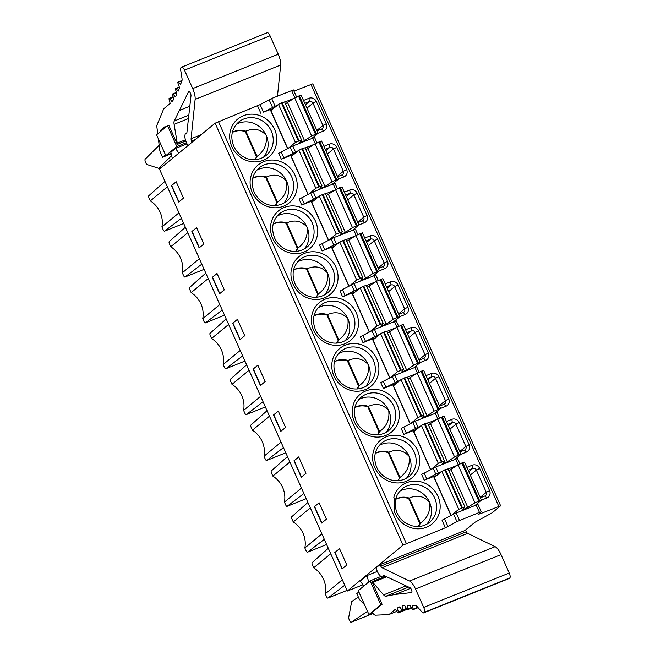 <?xml version="1.0" encoding="UTF-8"?>
<svg xmlns="http://www.w3.org/2000/svg" width="655" height="655" viewBox="0 0 655 655"><rect width="100%" height="100%" fill="white"/><g stroke="black" fill="none" stroke-linecap="round" stroke-linejoin="round"><path stroke-width="0.98" d="M293.98 91.168L312.754 83.84L500.617 505.783L480.533 513.635L478.69 514.15L481.294 511.874L479.444 512.398L456.944 521.609L453.587 514.077L442.043 520.217L445.4 527.75L403.005 545.116L215.143 123.181L260.109 104.612L263.466 112.144L277.99 104.8M481.294 511.874L477.937 504.342L453.587 514.077M362.985 584.751L347.338 591.039L403.005 545.116M445.4 527.75L456.944 521.609M500.617 505.783L492.208 512.783L474.728 522.403L464.878 530.534L379.965 564.659L376.142 567.811L376.314 568.483A7.205 2.456 68.1 0 0 381.12 576.506L381.734 576.793A7.205 2.456 68.1 0 0 382.676 576.891A7.205 2.456 68.1 0 0 383.38 575.917L384.133 575.606M363.893 585.979L360.315 581.124L367.111 575.524L377.345 571.414M303.519 100.461L308.955 98.283A5.764 5.396 50.5 0 1 316.316 101.5L326.239 123.779A5.764 5.396 50.5 0 1 323.537 131.041L318.093 133.227L312.075 138.221M481.45 500.133L486.894 497.939A5.764 5.396 50.5 0 0 489.588 490.677L479.673 468.407A5.764 5.396 50.5 0 0 472.312 465.181L466.876 467.367M446.456 421.501L451.893 419.323A5.764 5.396 50.5 0 1 459.253 422.541L469.168 444.819A5.764 5.396 50.5 0 1 466.475 452.081L461.03 454.267M426.037 375.642L431.473 373.456A5.764 5.396 50.5 0 1 438.834 376.674L448.749 398.952A5.764 5.396 50.5 0 1 446.055 406.215L440.61 408.409L434.592 413.403M405.617 329.776L411.053 327.598A5.764 5.396 50.5 0 1 418.414 330.816L428.329 353.094A5.764 5.396 50.5 0 1 425.635 360.356L420.191 362.543M385.197 283.918L390.634 281.732A5.764 5.396 50.5 0 1 397.994 284.95L407.918 307.228A5.764 5.396 50.5 0 1 405.216 314.49L399.771 316.676M364.778 238.052L370.214 235.865A5.764 5.396 50.5 0 1 377.575 239.091L387.498 261.361A5.764 5.396 50.5 0 1 384.796 268.624L379.351 270.818L373.334 275.812M344.358 192.185L349.795 190.007A5.764 5.396 50.5 0 1 357.155 193.225L367.078 215.503A5.764 5.396 50.5 0 1 364.377 222.765L358.932 224.952M323.938 146.327L329.375 144.141A5.764 5.396 50.5 0 1 336.735 147.359L346.659 169.637A5.764 5.396 50.5 0 1 343.957 176.899L338.512 179.093M316.954 142.774L314.58 137.435L292.801 145.967L278.686 153.311L281.314 159.206L298.41 150.666M305.124 147.973L314.465 144.215M287.61 148.611L270.237 109.59L263.466 112.144M308.03 194.478L290.656 155.448L281.314 159.206M328.45 240.336L311.076 201.314L301.734 205.072L318.829 196.533M348.869 286.202L331.495 247.181L322.154 250.93L339.249 242.391M369.289 332.06L351.915 293.039L342.573 296.797L359.669 288.257M389.709 377.927L372.335 338.905L362.993 342.663L380.088 334.115M410.128 423.793L392.754 384.763L383.412 388.521L400.508 379.982M430.548 469.651L413.174 430.63L403.832 434.388L420.928 425.848M459.892 463.814L457.517 458.475L435.739 467.007L424.194 473.147L426.823 479.051L424.252 480.246L433.594 476.496L450.967 515.518M373.8 450.427L373.743 450.296A24.513 22.917 50.5 0 1 394.736 435.207A24.513 22.917 50.5 0 1 417.571 450.493A24.513 22.917 50.5 0 1 406.1 481.359A24.513 22.917 50.5 0 1 374.799 467.678A24.513 22.917 50.5 0 1 373.137 452.548L373.8 450.427M353.381 404.561L353.323 404.43A24.513 22.917 50.5 0 1 374.316 389.348A24.513 22.917 50.5 0 1 397.151 404.626A24.513 22.917 50.5 0 1 385.68 435.501A24.513 22.917 50.5 0 1 354.38 421.82A24.513 22.917 50.5 0 1 352.717 406.69L353.381 404.561M332.961 358.694L332.904 358.563A24.513 22.917 50.5 0 1 353.897 343.482A24.513 22.917 50.5 0 1 376.731 358.768A24.513 22.917 50.5 0 1 365.261 389.635A24.513 22.917 50.5 0 1 333.96 375.954A24.513 22.917 50.5 0 1 332.298 360.823L332.961 358.694M312.541 312.836L312.484 312.705A24.513 22.917 50.5 0 1 333.477 297.624A24.513 22.917 50.5 0 1 356.312 312.902A24.513 22.917 50.5 0 1 344.841 343.777A24.513 22.917 50.5 0 1 313.54 330.087A24.513 22.917 50.5 0 1 311.878 314.965L312.541 312.836M292.122 266.97L292.065 266.839A24.513 22.917 50.5 0 1 313.057 251.757A24.513 22.917 50.5 0 1 335.892 267.043A24.513 22.917 50.5 0 1 324.421 297.91A24.513 22.917 50.5 0 1 293.121 284.229A24.513 22.917 50.5 0 1 291.459 269.099L292.122 266.97M271.702 221.112L271.645 220.981A24.513 22.917 50.5 0 1 292.638 205.891A24.513 22.917 50.5 0 1 315.473 221.177A24.513 22.917 50.5 0 1 304.002 252.044A24.513 22.917 50.5 0 1 272.701 238.363A24.513 22.917 50.5 0 1 271.039 223.232L271.702 221.112M251.283 175.245L251.225 175.114A24.513 22.917 50.5 0 1 272.218 160.033A24.513 22.917 50.5 0 1 295.053 175.311A24.513 22.917 50.5 0 1 283.582 206.186A24.513 22.917 50.5 0 1 252.281 192.505A24.513 22.917 50.5 0 1 250.619 177.374L251.283 175.245M393.827 497.292L394.728 499.323L394.113 510.589A24.513 22.917 50.5 0 0 395.219 513.545A24.513 22.917 50.5 0 0 426.52 527.226A24.513 22.917 50.5 0 0 437.99 496.359A24.513 22.917 50.5 0 0 414.558 481.081A24.513 22.917 50.5 0 0 393.827 497.292M399.689 491.25A21.623 20.215 -129.5 0 1 429.549 502.254A21.623 20.215 -129.5 0 1 426.831 524.164M395.653 499.364A18.021 16.85 -129.5 0 1 408.679 498.537L419.888 523.705L420.428 523.263C427.584 518.072 430.622 511.072 429.549 502.254C423.932 496.031 417.153 494.64 409.219 498.087A18.021 16.85 50.5 0 0 395.694 499.184M419.888 523.705A18.021 16.85 -129.5 0 1 418.103 526.579M418.291 526.571A18.021 16.85 50.5 0 0 420.428 523.263L409.219 498.087L408.679 498.537M379.27 445.392A21.623 20.215 -129.5 0 1 409.129 456.388A21.623 20.215 -129.5 0 1 406.411 478.297M375.233 453.497A18.021 16.85 -129.5 0 1 388.259 452.671L399.468 477.847L400.008 477.397C407.164 472.214 410.202 465.206 409.129 456.388C403.513 450.165 396.733 448.781 388.8 452.228A18.021 16.85 50.5 0 0 375.274 453.317M399.468 477.847A18.021 16.85 -129.5 0 1 397.683 480.721M397.872 480.713A18.021 16.85 50.5 0 0 400.008 477.397L388.8 452.228L388.259 452.671M358.85 399.525A21.623 20.215 -129.5 0 1 388.71 410.521A21.623 20.215 -129.5 0 1 385.991 432.431M354.813 407.639A18.021 16.85 -129.5 0 1 367.84 406.812L379.048 431.981L379.589 431.53C386.745 426.348 389.782 419.347 388.71 410.521C383.093 404.307 376.314 402.915 368.38 406.362A18.021 16.85 50.5 0 0 354.854 407.451M379.048 431.981A18.021 16.85 -129.5 0 1 377.264 434.854M377.452 434.846A18.021 16.85 50.5 0 0 379.589 431.53L368.38 406.362L367.84 406.812M338.43 353.667A21.623 20.215 -129.5 0 1 368.29 364.663A21.623 20.215 -129.5 0 1 365.572 386.573M334.394 361.773A18.021 16.85 -129.5 0 1 347.42 360.946L358.629 386.114L359.169 385.672C366.325 380.481 369.363 373.481 368.29 364.663C362.673 358.441 355.894 357.057 347.961 360.496A18.021 16.85 50.5 0 0 334.435 361.593M358.629 386.114A18.021 16.85 -129.5 0 1 356.844 388.988M357.032 388.98A18.021 16.85 50.5 0 0 359.169 385.672L347.961 360.496L347.42 360.946M318.011 307.801A21.623 20.215 -129.5 0 1 347.87 318.797A21.623 20.215 -129.5 0 1 345.152 340.706M313.974 315.906A18.021 16.85 -129.5 0 1 327.001 315.08L338.209 340.256L338.75 339.806C345.906 334.623 348.943 327.615 347.87 318.797C342.254 312.582 335.475 311.19 327.541 314.637A18.021 16.85 50.5 0 0 314.015 315.726M338.209 340.256A18.021 16.85 -129.5 0 1 336.424 343.13M336.613 343.122A18.021 16.85 50.5 0 0 338.75 339.806L327.541 314.637L327.001 315.08M297.591 261.935A21.623 20.215 -129.5 0 1 327.451 272.938A21.623 20.215 -129.5 0 1 324.733 294.848M293.555 270.048A18.021 16.85 -129.5 0 1 306.581 269.221L317.79 294.39L318.33 293.948C325.486 288.757 328.523 281.756 327.451 272.938C321.834 266.716 315.055 265.332 307.121 268.771A18.021 16.85 50.5 0 0 293.596 269.868M317.79 294.39A18.021 16.85 -129.5 0 1 316.005 297.264M316.193 297.255A18.021 16.85 50.5 0 0 318.33 293.948L307.121 268.771L306.581 269.221M277.171 216.076A21.623 20.215 -129.5 0 1 307.031 227.072A21.623 20.215 -129.5 0 1 304.313 248.982M273.135 224.182A18.021 16.85 -129.5 0 1 286.161 223.355L297.37 248.532L297.91 248.081C305.066 242.899 308.112 235.89 307.031 227.072C301.415 220.85 294.635 219.466 286.702 222.913A18.021 16.85 50.5 0 0 273.176 224.002M297.37 248.532A18.021 16.85 -129.5 0 1 295.585 251.405M295.773 251.397A18.021 16.85 50.5 0 0 297.91 248.081L286.702 222.913L286.161 223.355M256.752 170.21A21.623 20.215 -129.5 0 1 286.612 181.206A21.623 20.215 -129.5 0 1 283.893 203.115M252.715 178.324A18.021 16.85 -129.5 0 1 265.742 177.497L276.95 202.665L277.491 202.215C284.647 197.032 287.692 190.032 286.612 181.206C280.995 174.991 274.216 173.6 266.282 177.047A18.021 16.85 50.5 0 0 252.756 178.135M276.95 202.665A18.021 16.85 -129.5 0 1 275.165 205.539M275.354 205.531A18.021 16.85 50.5 0 0 277.491 202.215L266.282 177.047L265.742 177.497M236.332 124.352A21.623 20.215 -129.5 0 1 266.192 135.348A21.623 20.215 -129.5 0 1 263.474 157.257M254.934 159.664A18.021 16.85 50.5 0 0 257.071 156.357C264.227 151.166 267.273 144.166 266.192 135.348C260.575 129.125 253.796 127.741 245.862 131.18A18.021 16.85 50.5 0 0 232.337 132.277M245.862 131.18L257.071 156.357L256.531 156.799L245.322 131.63L245.862 131.18M256.531 156.799A18.021 16.85 -129.5 0 1 254.746 159.673M232.296 132.457A18.021 16.85 -129.5 0 1 245.322 131.63M215.143 123.181L159.484 169.096L347.338 591.039M314.375 506.7L321.671 523.075L326.411 519.169L319.116 502.786L314.375 506.7L319.149 502.868M293.956 460.833L301.251 477.217L305.991 473.303L298.696 456.928L293.956 460.833L298.729 457.002M273.536 414.967L280.831 431.35L285.572 427.445L278.277 411.062L273.536 414.967L278.31 411.144M253.117 369.109L260.412 385.484L265.152 381.578L257.857 365.203L253.117 369.109L257.89 365.277M232.697 323.243L239.992 339.626L244.733 335.712L237.438 319.337L232.697 323.243L237.47 319.411M212.277 277.384L219.572 293.759L224.313 289.854L217.018 273.471L212.277 277.384L217.051 273.553M191.858 231.518L199.153 247.901L203.893 243.987L196.598 227.612L191.858 231.518L196.631 227.686M171.438 185.652L178.733 202.035L183.474 198.129L176.179 181.746L171.438 185.652L176.211 181.828M342.09 568.941L334.795 552.558L339.536 548.653L346.831 565.028L342.09 568.941M339.568 548.726L335.049 552.46L342.311 568.761M321.892 522.895L314.629 506.593M301.472 477.036L294.21 460.735M281.052 431.17L273.79 414.869M260.633 385.312L253.37 369.002M240.213 339.446L232.951 323.144M219.793 293.579L212.531 277.278M199.374 247.721L192.111 231.42M178.954 201.855L171.692 185.553M296.535 96.915L293.432 89.931L271.653 98.463L260.109 104.612M188.05 145.533L187.928 145.345A7.205 2.456 68.1 0 1 184.923 135.831L185.021 134.963A7.205 2.456 68.1 0 1 185.815 133.432A7.205 2.456 68.1 0 1 186.356 133.391A2.882 0.982 -111.9 0 0 186.569 133.374A2.882 0.982 -111.9 0 0 186.888 132.76L190.998 95.712A2.595 0.884 -111.9 0 0 190.261 92.871A2.595 0.884 -111.9 0 0 188.779 91.454A2.595 0.884 -111.9 0 0 188.689 91.504A2.595 0.884 -111.9 0 0 188.575 91.667L174.263 121.019A7.205 2.456 -111.9 0 0 174.107 124.335L177.251 143.126A4.323 1.474 68.1 0 1 177.333 144.395L168.793 125.22L167.533 125.719L176.809 146.556L165.838 155.612L156.561 134.774L167.533 125.719M157.749 133.792L156.938 127.422A7.205 2.456 68.1 0 1 157.102 124.786L163.578 109.148A7.205 2.456 68.1 0 1 163.947 108.615L170.144 103.498L169.105 99.339A1.441 0.491 68.1 0 1 169.186 98.332A1.441 0.491 68.1 0 1 169.743 98.684L171.978 101.615L173.821 99.306L172.617 95.073A1.441 0.491 68.1 0 1 172.666 93.952A1.441 0.491 68.1 0 1 173.166 94.23L175.393 96.899L176.956 94.025L175.605 89.751A1.441 0.491 68.1 0 1 175.622 88.523A1.441 0.491 68.1 0 1 176.064 88.736L178.275 91.111L179.552 87.704L178.045 83.414A1.441 0.491 68.1 0 1 178.037 82.08A1.441 0.491 68.1 0 1 178.414 82.235L180.592 84.307L181.861 81.089A7.205 2.456 -111.9 0 0 181.951 78.068L180.649 69.88A4.323 1.474 68.1 0 1 180.927 67.727L181.558 67.211A4.323 1.474 68.1 0 1 181.697 67.129A4.323 1.474 68.1 0 1 184.497 70.159L192.701 88.597A11.536 3.922 68.1 0 1 195.133 99.396L191.088 138.721A2.882 0.982 -111.9 0 0 191.53 141.03A7.205 2.456 68.1 0 1 191.972 142.291M160.721 131.336L160.336 130.468L165.076 126.562L165.461 127.43M160.336 130.468L161.67 130.558M185.791 140.997L177.333 144.395M186.462 142.684L176.809 146.556M171.209 153.761L162.546 157.249L160.393 152.41A2.882 0.982 68.1 0 1 159.804 150.404L158.371 138.844M165.486 154.817L162.546 157.249M277.474 96.129L280.676 65.025A11.536 3.922 -111.9 0 0 278.244 54.226L270.04 35.788A4.323 1.474 -111.9 0 0 267.24 32.75A4.323 1.474 -111.9 0 0 267.101 32.832M171.143 153.475L165.838 155.612M187.019 143.822L175.483 148.456L170.865 152.263L172.306 158.518M175.483 148.456L178.889 153.09M171.635 155.603L158.952 168.188A2.882 0.982 68.1 0 1 158.829 168.261A2.882 0.982 68.1 0 1 158.543 168.261L147.252 164.618A2.997 1.015 68.1 0 1 145.418 162.031A2.997 1.015 68.1 0 1 145.197 159.149L159.165 145.287M179.896 110.269L189.827 106.282M270.302 109.729L273.651 108.386M285.392 103.662L287.152 102.958M294.046 98.348L284.704 102.106M287.774 148.521L270.908 110.646L278.498 104.391L281.445 102.901L284.622 101.926L301.537 139.933L299.548 142.741L304.526 140.686L311.616 135.912L318.093 133.194L301.169 95.196L294.701 97.914L285.457 103.801M304.812 103.367L309.332 101.55L308.955 98.283M316.316 101.5L313.008 103.162A2.882 2.694 50.5 0 0 309.332 101.55L305.435 104.767M306.949 108.165L313.008 103.162L322.931 125.441L326.239 123.779M323.537 131.041L321.58 129.068A2.882 2.694 50.5 0 0 322.931 125.441L316.864 130.443M321.58 129.068L317.061 130.885M288.388 148.186L295.413 142.389L301.537 139.933M167.377 186.831L150.322 200.897L149.103 198.162A2.162 0.737 68.1 0 1 148.816 195.714L164.954 181.378M150.322 200.897A24.513 22.917 -129.5 0 1 160.139 212.294A24.513 22.917 -129.5 0 1 161.908 226.917L163.128 229.659A2.162 0.737 68.1 0 0 164.528 231.182L183.695 223.478L164.585 231.141A2.162 0.737 68.1 0 1 164.528 231.182M178.962 212.85L161.908 226.917M181.394 218.303L164.585 231.141M187.797 232.697L170.742 246.763L169.522 244.02A2.162 0.737 68.1 0 1 169.236 241.572L185.373 227.244M199.382 258.717L182.327 272.783L183.547 275.526A2.162 0.737 68.1 0 0 184.947 277.04L204.114 269.336L185.005 277.008A2.162 0.737 68.1 0 1 184.947 277.04M170.742 246.763A24.513 22.917 -129.5 0 1 180.559 258.152A24.513 22.917 -129.5 0 1 182.327 272.783M201.814 264.17L185.005 277.008M208.216 278.563L191.162 292.629L189.942 289.887A2.162 0.737 68.1 0 1 189.655 287.439L205.793 273.11M219.802 304.575L202.747 318.641L203.967 321.384A2.162 0.737 68.1 0 0 205.367 322.907L224.534 315.202M191.162 292.629A24.513 22.917 -129.5 0 1 200.979 304.018A24.513 22.917 -129.5 0 1 202.747 318.641M222.233 310.028L205.424 322.874A2.162 0.737 68.1 0 1 205.367 322.907M228.636 324.421L211.581 338.488L210.361 335.745A2.162 0.737 68.1 0 1 210.075 333.297L226.212 318.969M240.221 350.441L223.167 364.507L224.387 367.25A2.162 0.737 68.1 0 0 225.787 368.765L244.954 361.069M211.581 338.488A24.513 22.917 -129.5 0 1 221.398 349.885A24.513 22.917 -129.5 0 1 223.167 364.507M242.653 355.894L225.844 368.732A2.162 0.737 68.1 0 1 225.787 368.765M249.056 370.288L232.001 384.354L230.781 381.611A2.162 0.737 68.1 0 1 230.494 379.163L246.632 364.835M260.641 396.308L243.586 410.374L244.806 413.117A2.162 0.737 68.1 0 0 246.206 414.631L265.373 406.927L246.264 414.599A2.162 0.737 68.1 0 1 246.206 414.631M232.001 384.354A24.513 22.917 -129.5 0 1 241.818 395.743A24.513 22.917 -129.5 0 1 243.586 410.374M263.064 401.761L246.264 414.599M269.475 416.146L252.421 430.212L251.201 427.478A2.162 0.737 68.1 0 1 250.914 425.029L267.052 410.693M281.06 442.166L264.006 456.232L265.226 458.975A2.162 0.737 68.1 0 0 266.626 460.498L285.793 452.793M252.421 430.212A24.513 22.917 -129.5 0 1 262.237 441.609A24.513 22.917 -129.5 0 1 264.006 456.232M283.484 447.619L266.683 460.457A2.162 0.737 68.1 0 1 266.626 460.498M289.895 462.012L272.84 476.079L271.62 473.336A2.162 0.737 68.1 0 1 271.334 470.888L287.471 456.56M301.48 488.032L284.426 502.098L285.645 504.841A2.162 0.737 68.1 0 0 287.046 506.356L306.212 498.651L287.103 506.323A2.162 0.737 68.1 0 1 287.046 506.356M272.84 476.079A24.513 22.917 -129.5 0 1 282.657 487.467A24.513 22.917 -129.5 0 1 284.426 502.098M303.904 493.485L287.103 506.323M310.314 507.879L293.26 521.945L292.04 519.202A2.162 0.737 68.1 0 1 291.753 516.754L307.891 502.426M321.9 533.89L304.845 547.957L306.065 550.699A2.162 0.737 68.1 0 0 307.465 552.222L326.632 544.518L307.523 552.181A2.162 0.737 68.1 0 1 307.465 552.222M293.26 521.945A24.513 22.917 -129.5 0 1 303.077 533.334A24.513 22.917 -129.5 0 1 304.845 547.957M324.323 539.343L307.523 552.181M330.734 553.737L313.68 567.803L312.46 565.06A2.162 0.737 68.1 0 1 312.173 562.612L328.311 548.284M342.319 579.757L325.265 593.823A24.513 22.917 -129.5 0 0 323.496 579.2A24.513 22.917 -129.5 0 0 313.68 567.803M344.743 585.21L327.942 598.048A2.162 0.737 68.1 0 1 327.885 598.081A2.162 0.737 68.1 0 1 326.485 596.566L325.265 593.823M290.722 155.595L294.07 154.244M305.811 149.528L307.572 148.824M308.194 194.388L291.328 156.504L298.917 150.249L301.865 148.767L305.042 147.793L321.957 185.791L319.967 188.599L324.945 186.544L332.036 181.779L336.67 179.585L338.389 179.224L332.494 184.088M337.374 188.64L335 183.302L313.221 191.833L299.106 199.177L301.734 205.072M325.232 149.234L329.752 147.416L329.375 144.141M336.735 147.359L333.428 149.021A2.882 2.694 50.5 0 0 329.752 147.416L325.854 150.625M327.369 154.023L333.428 149.021L343.351 171.299L346.659 169.637M343.957 176.899L342 174.934A2.882 2.694 50.5 0 0 343.351 171.299L337.284 176.301M342 174.934L337.481 176.752M325.543 193.831L334.885 190.081M311.141 201.453L314.49 200.111M326.231 195.395L327.991 194.682M328.613 240.246L311.747 202.37L319.337 196.115L322.285 194.633L325.461 193.651L342.377 231.657L340.387 234.465L345.365 232.41L352.456 227.637L357.09 225.443L358.809 225.083L352.914 229.946M357.794 234.506L355.419 229.16L333.641 237.691L319.525 245.035L322.154 250.93M345.652 195.092L350.171 193.274L349.795 190.007M357.155 193.225L353.847 194.887A2.882 2.694 50.5 0 0 350.171 193.274L346.274 196.492M347.789 199.89L353.847 194.887L363.771 217.165L367.078 215.503M364.377 222.765L362.42 220.792A2.882 2.694 50.5 0 0 363.771 217.165L357.704 222.168M362.42 220.792L357.9 222.61M345.963 239.697L355.305 235.939M331.561 247.32L334.91 245.977M346.651 241.253L348.411 240.549M349.033 286.112L332.167 248.237L339.757 241.973L345.881 239.517L362.796 277.515L360.807 280.324L365.785 278.269L372.875 273.503L379.351 270.785L362.428 232.787L355.96 235.497L346.716 241.392M378.213 280.365L375.839 275.026L354.06 283.558L339.945 290.902L342.573 296.797M366.071 240.958L370.591 239.14L370.214 235.865M377.575 239.091L374.267 240.753A2.882 2.694 50.5 0 0 370.591 239.14L366.694 242.358M368.208 245.756L374.267 240.753L384.19 263.023L387.498 261.361M384.796 268.624L382.839 266.659A2.882 2.694 50.5 0 0 384.19 263.023L378.123 268.026M382.839 266.659L378.32 268.476M366.382 285.555L375.724 281.806M351.981 293.186L355.329 291.835M367.07 287.119L368.831 286.415M369.453 331.97L352.587 294.095L360.176 287.84L363.124 286.358L366.301 285.383L383.216 323.382L381.226 326.19L386.204 324.135L393.295 319.362L397.921 317.167L399.648 316.807L393.753 321.679M398.633 326.231L396.259 320.885L374.48 329.416L360.365 336.76L362.993 342.663M386.491 286.816L391.01 285.007L390.634 281.732M397.994 284.95L394.687 286.612A2.882 2.694 50.5 0 0 391.01 285.007L387.113 288.216M388.628 291.614L394.687 286.612L404.61 308.89L407.918 307.228M405.216 314.49L403.259 312.525A2.882 2.694 50.5 0 0 404.61 308.89L398.543 313.892M403.259 312.525L398.739 314.334M386.802 331.422L396.144 327.664M372.4 339.044L375.749 337.702M387.49 332.977L389.25 332.273M389.872 377.837L373.006 339.961L380.596 333.698L383.543 332.216L386.72 331.242L403.636 369.248L401.646 372.056L406.624 370.001L413.714 365.228L418.34 363.034L420.068 362.673L414.173 367.537M419.053 372.089L416.678 366.751L394.899 375.282L380.784 382.626L383.412 388.521M406.911 332.683L411.43 330.865L411.053 327.598M418.414 330.816L415.106 332.478A2.882 2.694 50.5 0 0 411.43 330.865L407.533 334.083M409.048 337.481L415.106 332.478L425.029 354.756L428.329 353.094M425.635 360.356L423.679 358.383A2.882 2.694 50.5 0 0 425.029 354.756L418.963 359.759M423.679 358.383L419.159 360.201M407.222 377.288L416.564 373.53M392.82 384.911L396.169 383.56M407.909 378.844L409.67 378.14M410.292 423.703L393.426 385.82L401.016 379.564L407.14 377.108L424.055 415.106L422.066 417.915L427.044 415.86L434.134 411.094L440.61 408.376L423.687 370.378L417.219 373.088L407.975 378.975M439.472 417.956L437.098 412.617L415.319 421.149L401.204 428.485L403.832 434.388M427.33 378.549L431.85 376.731L431.473 373.456M438.834 376.674L435.526 378.336A2.882 2.694 50.5 0 0 431.85 376.731L427.952 379.941M429.467 383.339L435.526 378.336L445.449 400.614L448.749 398.952M446.055 406.215L444.098 404.25A2.882 2.694 50.5 0 0 445.449 400.614L439.382 405.617M444.098 404.25L439.579 406.067M427.641 423.146L436.983 419.397M413.24 430.769L416.588 429.426M428.329 424.71L430.089 423.998M430.712 469.561L413.845 431.686L421.435 425.431L424.383 423.949L427.559 422.966L444.475 460.973L442.485 463.781L447.463 461.726L454.554 456.953L459.18 454.758L460.907 454.398L455.012 459.261M424.194 473.147L421.624 474.351L424.252 480.246M447.75 424.407L452.269 422.59L451.893 419.323M459.253 422.541L455.945 424.203A2.882 2.694 50.5 0 0 452.269 422.59L448.372 425.807M449.887 429.205L455.945 424.203L465.869 446.481L469.168 444.819M466.475 452.081L464.518 450.108A2.882 2.694 50.5 0 0 465.869 446.481L459.802 451.483M464.518 450.108L459.998 451.925M457.403 465.255L448.061 469.013M441.347 471.706L435.796 474.105L433.168 468.21M426.823 479.051L435.796 474.105M450.509 469.864L448.749 470.568M437.008 475.293L433.659 476.635M447.954 468.923L441.855 471.289L434.265 477.552L451.131 515.428M480.418 497.792L484.937 495.974A2.882 2.694 50.5 0 0 486.288 492.339L476.365 470.069A2.882 2.694 50.5 0 0 472.689 468.456L468.169 470.274M451.745 515.084L458.77 509.295L464.894 506.831L462.905 509.639L464.755 509.123L474.973 502.819L481.45 500.101L464.526 462.102L458.058 464.813L448.814 470.708M475.432 505.128L481.45 500.101M461.03 454.234L444.106 416.236L437.638 418.954L428.395 424.841M431.326 469.226L438.351 463.429L444.475 460.973M410.906 423.359L417.931 417.562L424.055 415.106M420.191 362.51L403.267 324.512L396.799 327.23L387.555 333.117M390.486 377.501L397.511 371.704L403.636 369.248M399.771 316.652L382.848 278.645L376.379 281.363L367.136 287.25M370.067 331.635L377.092 325.838L383.216 323.382M349.647 285.768L356.672 279.98L362.796 277.515M358.932 224.919L342.008 186.921L335.54 189.639L326.296 195.526M329.228 239.91L336.252 234.113L342.377 231.657M338.512 179.061L321.589 141.062L315.12 143.772L305.877 149.659M308.808 194.044L315.833 188.247L321.957 185.791M508.878 578.586A4.323 1.474 -111.9 0 0 509.033 578.553A4.323 1.474 -111.9 0 0 509.172 578.471L509.803 577.947A4.323 1.474 -111.9 0 0 509.238 573.043L501.026 554.605A11.536 3.922 -111.9 0 0 495.123 546.671L467.637 533.35A2.882 0.982 68.1 0 1 466.344 531.754A7.205 2.456 -111.9 0 0 465.394 530.108M379.965 564.659A7.205 2.456 68.1 0 1 380.801 566.133A2.882 0.982 -111.9 0 0 382.094 567.729L409.58 581.05A11.536 3.922 68.1 0 1 415.491 588.976L423.695 607.414A4.323 1.474 68.1 0 1 424.26 612.327L423.629 612.843A4.323 1.474 68.1 0 1 423.49 612.924A4.323 1.474 68.1 0 1 422.098 612.188L417.374 606.825A7.205 2.456 -111.9 0 0 415.36 605.539L412.675 605.58L413.018 609.166A1.441 0.491 68.1 0 1 412.863 609.772A1.441 0.491 68.1 0 1 412.077 609.06L409.981 605.269L407.173 605.228L407.697 608.994A1.441 0.491 68.1 0 1 407.549 609.69A1.441 0.491 68.1 0 1 406.82 609.084L404.667 605.466L402.072 606.022L402.776 609.952A1.441 0.491 68.1 0 1 402.645 610.747A1.441 0.491 68.1 0 1 401.973 610.223L399.779 606.817L397.421 607.963L398.297 612.024A1.441 0.491 68.1 0 1 398.183 612.916A1.441 0.491 68.1 0 1 397.569 612.49L395.35 609.306L389.144 614.415A7.205 2.456 68.1 0 1 388.914 614.554A7.205 2.456 68.1 0 1 388.628 614.611L375.446 615.192A7.205 2.456 68.1 0 1 373.653 614.161L372.081 612.548L382.094 604.287L372.032 581.706A4.323 1.474 68.1 0 1 372.826 582.393L383.609 594.879A7.205 2.456 -111.9 0 0 385.836 596.23L395.448 594.404L411.577 592.546A2.595 0.884 -111.9 0 0 411.659 592.529A2.595 0.884 -111.9 0 0 411.741 592.48A2.595 0.884 -111.9 0 0 411.618 590.081A2.595 0.884 -111.9 0 0 410.063 587.74L384.035 575.557A2.882 0.982 -111.9 0 0 383.658 575.524A2.882 0.982 -111.9 0 0 383.38 575.917M368.953 614.595L380.833 604.794L370.157 580.813L358.277 590.614L368.953 614.595L372.638 613.113M380.833 604.794L382.094 604.287M399.877 606.972L397.421 607.963M364.598 604.811L360.004 600.078A2.882 0.982 68.1 0 1 358.973 598.441L356.819 593.602L358.858 591.923M372.032 581.706L385.549 576.269M410.669 588.288L395.448 594.404M370.157 580.813L381.014 576.457M367.111 575.524L368.618 582.082M367.504 611.336L351.367 622.217A2.997 1.015 68.1 0 1 351.301 622.25A2.997 1.015 68.1 0 1 349.541 620.514A2.997 1.015 68.1 0 1 348.755 617.207L351.604 601.896A2.882 0.982 68.1 0 1 351.841 601.437L358.359 597.049M479.444 512.398L476.095 504.866M498.774 506.299L310.912 84.364M480.18 512.849L480.533 513.635M315.276 143.666L312.738 137.959M292.801 145.967L295.43 151.862M292.859 153.065L290.231 147.17M281.265 152.107L283.885 158.002M218.451 121.519L406.313 543.453M260.895 113.348L257.538 105.807M231.862 146.638A24.513 22.917 50.5 0 0 263.163 160.319A24.513 22.917 50.5 0 0 274.633 129.453A24.513 22.917 50.5 0 0 243.332 115.771A24.513 22.917 50.5 0 0 231.862 146.638M434.683 498.021A21.623 20.215 50.5 0 0 402.055 488.917C395.104 495.278 393.442 503.31 397.061 513.021C398.928 517.131 401.728 520.438 405.478 522.944L411.553 525.76L417.047 526.587C421.845 526.612 426.02 525.171 429.574 522.281A21.623 20.215 50.5 0 0 434.683 498.021M414.263 452.155A21.623 20.215 50.5 0 0 381.636 443.05C374.685 449.412 373.023 457.444 376.641 467.162C378.934 472.149 382.495 475.898 387.326 478.404C392.116 481.163 401.319 482.489 409.154 476.422A21.623 20.215 50.5 0 0 414.263 452.155M393.843 406.288A21.623 20.215 50.5 0 0 361.216 397.192C354.265 403.546 352.603 411.586 356.222 421.296C358.514 426.29 362.076 430.032 366.906 432.537C371.696 435.297 380.899 436.623 388.734 430.556A21.623 20.215 50.5 0 0 393.843 406.288M373.424 360.43A21.623 20.215 50.5 0 0 340.796 351.326C333.845 357.687 332.183 365.719 335.802 375.43C338.095 380.424 341.656 384.174 346.487 386.671C351.276 389.43 360.479 390.757 368.315 384.698A21.623 20.215 50.5 0 0 373.424 360.43M353.004 314.564A21.623 20.215 50.5 0 0 320.377 305.467C313.426 311.821 311.764 319.853 315.382 329.571C317.675 334.558 321.237 338.308 326.067 340.813C330.857 343.572 340.06 344.898 347.895 338.831A21.623 20.215 50.5 0 0 353.004 314.564M332.584 268.706A21.623 20.215 50.5 0 0 299.957 259.601C293.006 265.963 291.344 273.995 294.963 283.705C297.255 288.699 300.817 292.441 305.648 294.947C310.437 297.706 319.64 299.032 327.475 292.965A21.623 20.215 50.5 0 0 332.584 268.706M312.165 222.839A21.623 20.215 50.5 0 0 279.538 213.735C272.586 220.096 270.924 228.128 274.543 237.847C276.836 242.833 280.397 246.583 285.228 249.088C290.018 251.848 299.22 253.174 307.056 247.107A21.623 20.215 50.5 0 0 312.165 222.839M291.745 176.973A21.623 20.215 50.5 0 0 259.118 167.876C252.167 174.23 250.505 182.27 254.124 191.98C256.416 196.975 259.978 200.717 264.808 203.222C269.598 205.981 278.801 207.307 286.636 201.241A21.623 20.215 50.5 0 0 291.745 176.973M266.217 155.382A21.623 20.215 50.5 0 0 271.326 131.115A21.623 20.215 50.5 0 0 238.698 122.01C231.747 128.372 230.085 136.404 233.704 146.114C235.996 151.108 239.558 154.858 244.389 157.356C249.178 160.115 258.381 161.441 266.217 155.382M195.386 139.482L191.53 141.03M177.251 143.126L185.422 139.834M181.951 80.811L178.414 82.235M179.437 87.385L176.064 88.736M176.588 92.854L173.166 94.23M173.239 97.276L169.743 98.684M158.952 168.188L162.137 166.902M270.04 35.788L184.497 70.159M192.701 88.597L278.244 54.226M280.676 65.025L195.133 99.396M191.088 138.721L201.249 134.643M188.46 118.563L174.107 124.335M174.263 121.019L188.836 115.165M189.066 91.463L188.575 91.667M295.413 142.389L278.498 104.391M281.445 102.901L298.361 140.907M299.007 140.645L282.092 102.647M287.61 102.679L304.526 140.686M311.616 135.912L294.701 97.914M298.483 96.056L315.407 134.054M316.25 133.718L299.327 95.72M272.439 107.199L269.082 99.666M271.653 98.463L275.01 106.004M294.856 97.808L291.59 90.456M205.424 322.874L224.526 315.194M225.844 368.732L244.945 361.061M266.683 460.457L285.785 452.785M327.942 598.048L347.044 590.376M335.696 189.532L333.158 183.818M313.221 191.833L315.849 197.728M313.278 198.932L310.65 193.028M301.685 197.974L304.305 203.869M356.115 235.399L353.577 229.684M333.641 237.691L336.269 243.594M333.698 244.79L331.07 238.895M322.104 243.832L324.724 249.735M376.535 281.257L373.997 275.55M354.06 283.558L356.688 289.453M354.118 290.656L351.489 284.761M342.516 289.698L345.144 295.593M396.955 327.123L394.416 321.409M374.48 329.416L377.108 335.319M374.537 336.514L371.909 330.619M362.935 335.565L365.564 341.46M417.374 372.982L414.836 367.275M394.899 375.282L397.528 381.177M394.957 382.381L392.329 376.486M383.355 381.423L385.983 387.318M437.794 418.848L435.256 413.133M415.319 421.149L417.947 427.044M415.376 428.247L412.748 422.344M403.775 427.289L406.403 433.184M458.213 464.714L455.675 458.999M435.739 467.007L438.367 472.902M468.792 471.674L472.689 468.456L472.312 465.181M479.673 468.407L476.365 470.069L470.306 475.072M480.221 497.342L486.288 492.339L489.588 490.677M486.894 497.939L484.937 495.974M456.158 512.873L459.515 520.406M444.614 519.014L447.971 526.546M458.77 509.295L441.855 471.289M444.802 469.807L461.718 507.813M462.365 507.551L445.449 469.545M450.959 469.586L467.883 507.584M474.973 502.819L458.058 464.813M461.841 462.962L478.764 500.96M479.599 500.625L462.684 462.618M438.351 463.429L421.435 425.431M424.383 423.949L441.298 461.947M441.945 461.685L425.029 423.687M430.548 423.719L447.463 461.726M454.554 456.953L437.638 418.954M441.421 417.096L458.344 455.102M459.18 454.758L442.264 416.76M417.931 417.562L401.016 379.564M403.963 378.082L420.878 416.081M421.525 415.827L404.61 377.82M410.128 377.861L427.044 415.86M434.134 411.094L417.219 373.088M421.001 371.238L437.925 409.236M438.76 408.9L421.845 370.894M397.511 371.704L380.596 333.698M383.543 332.216L400.459 370.222M401.106 369.96L384.19 331.962M389.709 331.995L406.624 370.001M413.714 365.228L396.799 327.23M400.582 325.371L417.505 363.369M418.34 363.034L401.425 325.036M377.092 325.838L360.176 287.84M363.124 286.358L380.039 324.356M380.686 324.094L363.771 286.096M369.289 286.137L386.204 324.135M393.295 319.362L376.379 281.363M380.162 279.505L397.086 317.511M397.921 317.167L381.005 279.169M356.672 279.98L339.757 241.973M342.704 240.491L359.62 278.498M360.266 278.236L343.351 240.229M348.869 240.27L365.785 278.269M372.875 273.503L355.96 235.497M359.742 233.647L376.666 271.645M377.501 271.309L360.586 233.303M336.252 234.113L319.337 196.115M322.285 194.633L339.2 232.631M339.847 232.369L322.931 194.371M328.45 194.404L345.365 232.41M352.456 227.637L335.54 189.639M339.323 187.78L356.246 225.787M357.09 225.443L340.166 187.445M315.833 188.247L298.917 150.249M301.865 148.767L318.78 186.765M319.427 186.511L302.512 148.505M308.03 148.546L324.945 186.544M332.036 181.779L315.12 143.772M318.903 141.922L335.827 179.92M336.67 179.585L319.746 141.578M423.629 612.843L509.172 578.471M389.144 614.415L396.774 611.352M398.297 612.024L402.154 610.468M402.776 609.952L406.46 608.47M407.697 608.994L411.25 607.57M413.018 609.166L417.759 607.267M386.712 576.809L372.826 582.393M383.609 594.879L406.051 585.865M408.622 587.068L385.836 596.23M351.367 622.217L373.023 613.514L351.301 622.25M380.801 566.133L466.344 531.754M467.637 533.35L382.094 567.729M409.58 581.05L495.123 546.671M501.026 554.605L415.491 588.976M423.695 607.414L509.238 573.043M509.803 577.947L424.26 612.327M182.024 80.475L178.037 82.08M179.314 87.041L175.622 88.523M176.449 92.437L172.666 93.952M173.092 96.76L169.186 98.332M158.829 168.261L162.063 166.968M181.697 67.129L267.24 32.75M185.815 133.432L186.831 133.03M327.885 598.081L347.052 590.384M447.979 468.833L464.894 506.831M423.49 612.924L509.033 578.553M396.799 611.385L388.914 614.554M398.183 612.916L407.017 609.371M402.645 610.747L406.812 609.068M407.549 609.69L411.545 608.086M412.863 609.772L418.103 607.66M384.935 575.982L382.676 576.891"/></g></svg>
